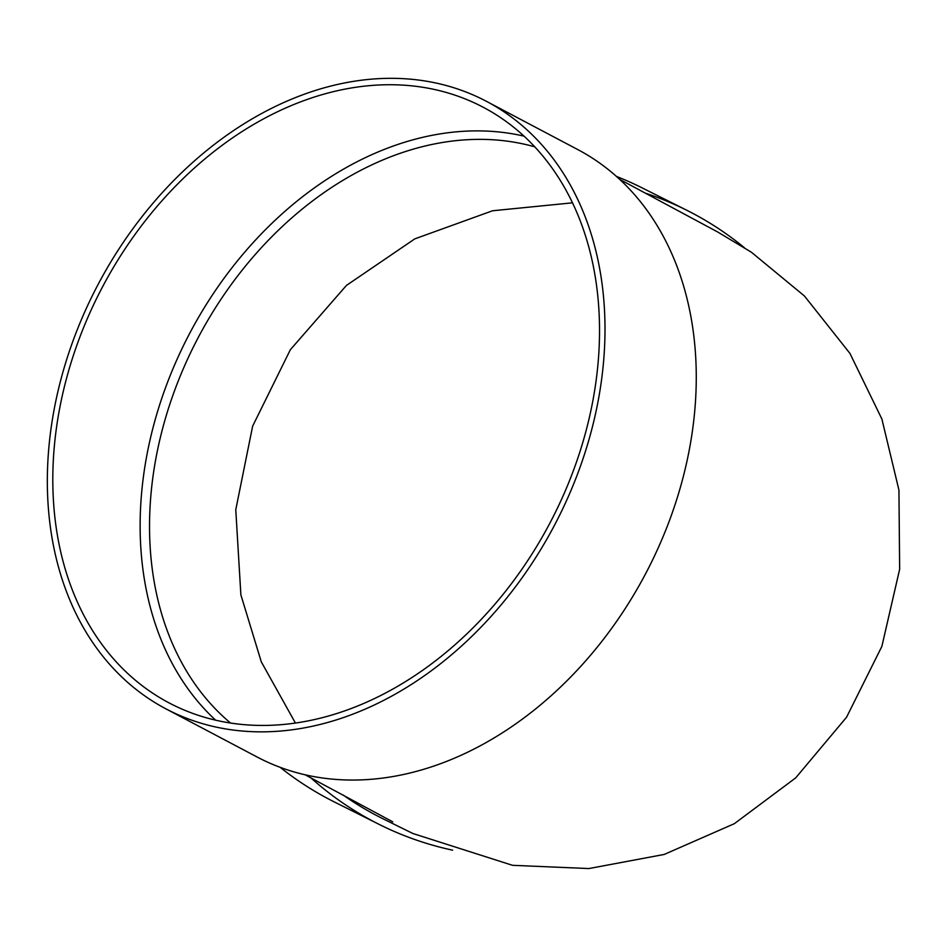 <?xml version="1.0" encoding="UTF-8"?>
<svg xmlns="http://www.w3.org/2000/svg" width="947" height="947" viewBox="0 0 947 947"><rect width="100%" height="100%" fill="white"/><g stroke="black" fill="none" stroke-linecap="round" stroke-linejoin="round"><path stroke-width="1.42" d="M310.865 777.842A343.441 325.306 116.6 0 0 379.025 824.328A343.441 325.306 116.6 0 0 452.642 850.181M744.342 247.652A343.441 325.306 116.6 0 0 686.729 210.234A343.441 325.306 116.6 0 0 645.984 193.342M619.752 179.409L717.731 232.015L751.421 252.245L804.417 295.973L849.944 353.409L881.882 419.024L898.94 490.096L899.65 569.254L881.87 646.387L846.559 717.234L795.693 777.889L734.316 823.701L664.167 854.454L588.904 868.553L512.54 865.321L412.833 833.478L382.043 818.315A336.706 318.926 -63.4 0 1 343.181 795.042M165.772 708.77L257.039 756.973A343.441 258.01 -62.2 0 0 645.582 573.787A343.441 258.01 -62.2 0 0 577.836 149.602L486.569 101.4A343.441 258.01 -62.2 0 0 484.746 100.453A343.441 258.01 -62.2 0 0 97.387 285.793A343.441 258.01 -62.2 0 0 165.772 708.77A343.441 258.01 -62.2 0 0 554.315 525.585A343.441 258.01 -62.2 0 0 486.569 101.4M524.058 136.143A336.706 252.956 -62.2 0 0 189.838 333.072A336.706 252.956 -62.2 0 0 215.608 720.146M481.644 106.431A336.706 252.956 -62.2 0 0 101.874 288.125A336.706 252.956 -62.2 0 0 168.921 702.816A336.706 252.956 -62.2 0 0 549.84 523.218A336.706 252.956 -62.2 0 0 483.42 107.354A336.706 252.956 -62.2 0 0 481.644 106.431M280.111 767.295A343.441 325.306 116.6 0 0 334.196 801.872L379.025 824.328M686.729 210.234L641.9 187.766A343.441 325.306 116.6 0 0 616.485 176.438M534.806 146.844A329.97 247.889 -62.2 0 0 198.243 337.511A329.97 247.889 -62.2 0 0 230.5 722.999M304.993 774.729L392.768 821.842M295.393 722.999L261.301 661.858L240.881 594.882L235.767 509.746L252.636 426.162L290.362 349.692L346.436 285.426L414.798 238.869L492.57 210.767L572.556 202.824"/></g></svg>
